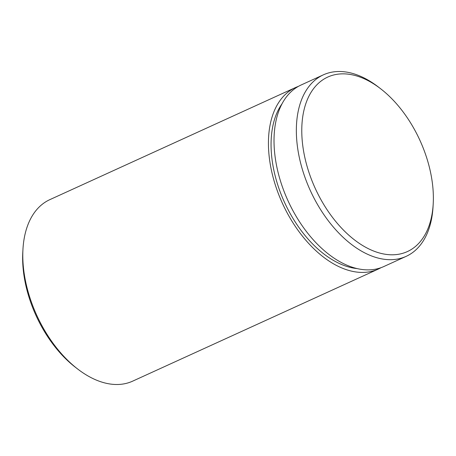 <?xml version="1.0" encoding="UTF-8"?>
<svg xmlns="http://www.w3.org/2000/svg" width="456" height="456" viewBox="0 0 456 456"><rect width="100%" height="100%" fill="white"/><g stroke="black" fill="none" stroke-linecap="round" stroke-linejoin="round"><path stroke-width="0.68" d="M77.668 369.018L75.4 367.268A95.914 57.587 -114.5 0 1 22.8 251.991L22.965 249.13A99.75 59.896 65.5 0 0 77.668 369.018A99.75 59.896 65.5 0 0 117.676 384.493A99.75 59.896 65.5 0 0 132.639 381.159L378.269 269.08A99.75 59.896 65.5 0 0 381.005 267.689M298.298 86.423A99.75 59.896 65.5 0 0 295.448 87.575L49.818 199.654A99.75 59.896 65.5 0 0 22.965 249.13M342.137 73.855A95.914 57.587 65.5 0 0 306.871 165.613A95.914 57.587 65.5 0 0 392.992 254.79A95.914 57.587 65.5 0 0 433.2 204.009A95.914 57.587 65.5 0 0 380.6 88.732A95.914 57.587 65.5 0 0 342.137 73.855M433.2 204.009L433.035 206.87A99.75 59.896 -114.5 0 1 406.182 256.346A99.75 59.896 -114.5 0 1 391.219 259.681A99.75 59.896 -114.5 0 1 305.491 178.803A99.75 59.896 -114.5 0 1 323.361 74.841A99.75 59.896 -114.5 0 1 338.323 71.506A99.75 59.896 -114.5 0 1 378.332 86.982L380.6 88.732M295.448 87.575A99.75 59.896 65.5 0 0 277.579 191.543A99.75 59.896 65.5 0 0 363.307 272.414A99.75 59.896 65.5 0 0 378.269 269.08M323.361 74.841L301.034 85.033A99.75 59.896 65.5 0 0 283.165 188.995A99.75 59.896 65.5 0 0 368.887 269.866A99.75 59.896 65.5 0 0 383.849 266.532L406.182 256.346M357.179 268.595A95.914 57.587 -114.5 0 1 284.464 202.236A95.914 57.587 -114.5 0 1 281.996 103.825"/></g></svg>
